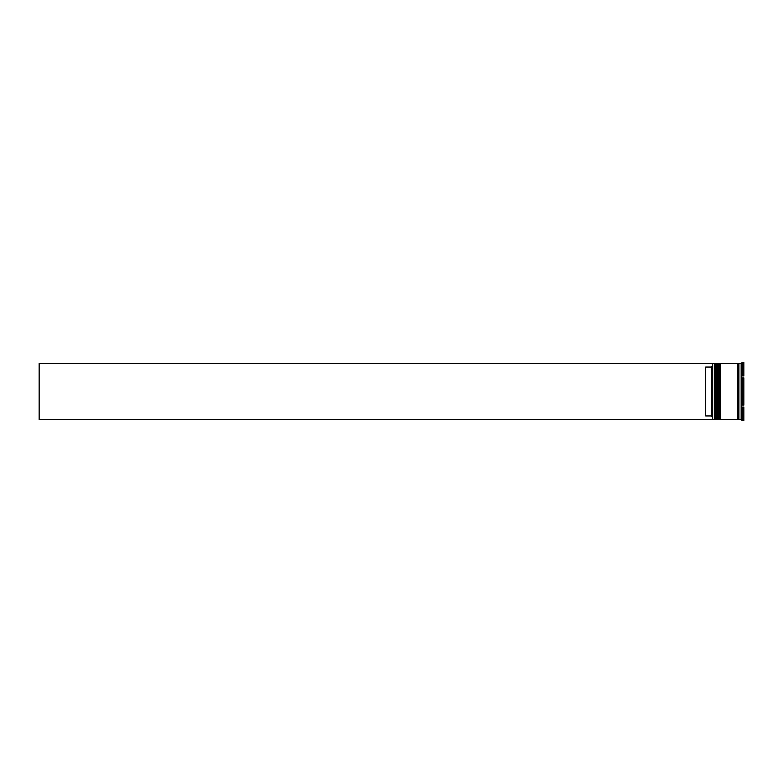<?xml version="1.0" encoding="UTF-8"?>
<svg xmlns="http://www.w3.org/2000/svg" width="783" height="783" viewBox="0 0 783 783"><rect width="100%" height="100%" fill="white"/><g stroke="black" fill="none" stroke-linecap="round" stroke-linejoin="round"><path stroke-width="1.17" d="M716.024 419.551L716.249 363.449L716.024 419.551L715.349 418.876L715.349 364.124L715.349 418.876L714.673 419.551L714.673 363.449L712.657 363.449L712.657 419.551L714.673 419.551M719.391 419.551L719.616 363.449L719.391 419.551L718.716 418.876L718.716 364.124L718.716 418.876L718.04 419.551L718.04 363.449L716.915 363.449L716.915 419.551L718.04 419.551M712.432 419.306L712.432 363.449L39.15 363.449L39.15 419.551L712.432 419.306M741.158 419.551L738.917 419.551L738.917 363.449L741.158 363.449L741.158 419.551L742.274 420.657L741.609 419.894M741.609 403.597L742.274 405.105L741.609 403.597L741.609 407.806L742.274 407.052L741.609 407.806M742.274 407.052L742.274 420.657L743.85 420.657L743.85 407.052L742.274 407.052L743.85 407.052M742.274 391.5L742.274 405.105L743.85 405.105L743.85 377.895L742.274 377.895L742.274 391.5M720.282 391.5L720.282 419.551L737.792 419.551L737.792 363.449L720.282 363.449L720.282 391.5M711.307 367.061L705.698 367.061L705.698 415.939L711.307 415.939L711.307 367.061L712.432 365.945M712.432 417.055L711.307 415.939M743.85 362.343L743.85 375.948L742.274 375.948L741.609 375.194L742.274 375.948L742.274 362.343L743.85 362.343L742.274 362.343L741.609 363.106L742.274 362.343M741.609 375.194L741.609 379.403L742.274 377.895M716.249 419.551L716.915 418.876M716.249 363.449L716.915 364.124M716.024 363.449L715.349 364.124L714.673 363.449M719.616 419.551L720.282 418.876M719.616 363.449L720.282 364.124M719.391 363.449L718.716 364.124L718.04 363.449M737.792 419.443L738.349 418.876L738.917 419.443M737.792 363.557L738.349 364.124L738.917 363.557"/></g></svg>
